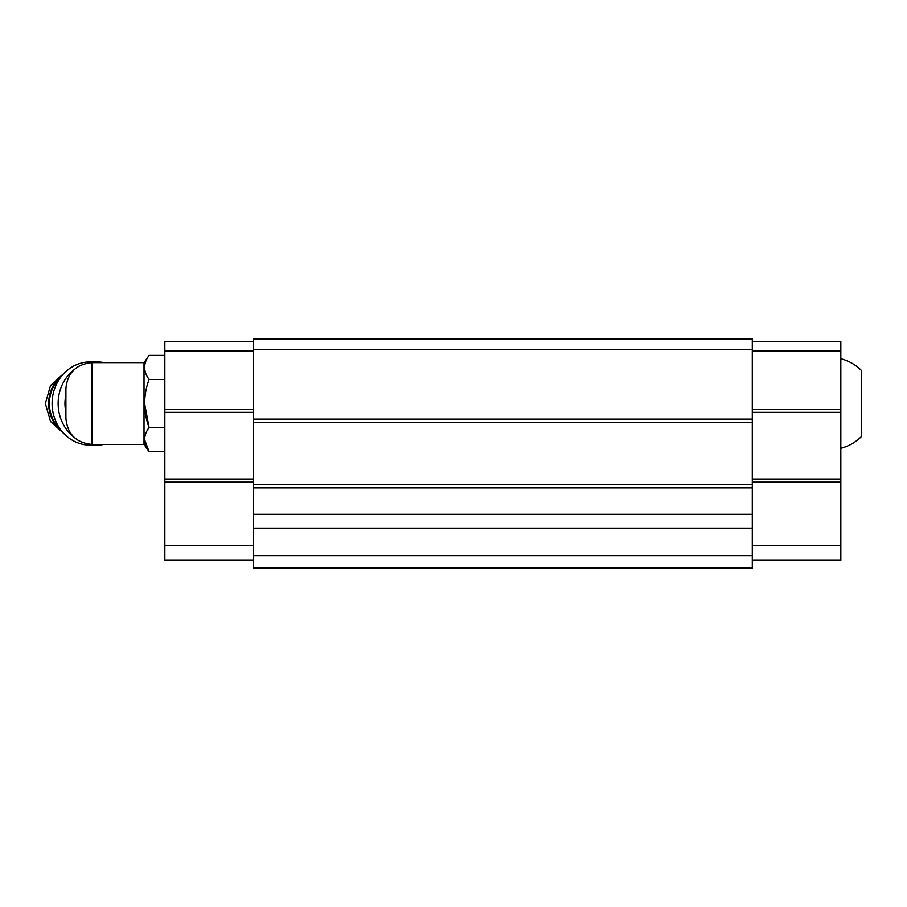 <?xml version="1.0" encoding="UTF-8"?>
<svg xmlns="http://www.w3.org/2000/svg" width="907" height="907" viewBox="0 0 907 907"><rect width="100%" height="100%" fill="white"/><g stroke="black" fill="none" stroke-linecap="round" stroke-linejoin="round"><path stroke-width="1.36" d="M840.823 358.719C848.85 360.827 855.789 364.818 861.65 370.691L861.65 436.312C855.789 442.197 848.85 446.187 840.823 448.296M91.947 444.385L91.947 362.63C76.131 364.172 67.447 372.845 65.905 388.661L65.905 418.342C67.447 434.17 76.131 442.843 91.947 444.385L144.02 444.385L149.077 451.618L144.564 439.589M91.947 362.63L144.02 362.63L144.02 444.385M752.288 349.342L253.382 349.342L253.382 338.935L752.288 338.935L752.288 514.292L253.382 514.292L253.382 487.875L752.288 487.875M752.288 528.112L253.382 528.112L253.382 568.065L752.288 568.065L752.288 514.292M253.382 528.112L253.382 514.292M752.288 555.572L253.382 555.572M253.382 349.342L253.382 487.875M752.288 419.125L253.382 419.125M752.288 422.254L253.382 422.254M752.288 484.746L253.382 484.746M752.288 341.531L840.823 341.531L840.823 350.907L752.288 350.907M840.823 350.907L840.823 409.238L752.288 409.238M840.823 409.238L840.823 412.356L752.288 412.356M840.823 412.356L840.823 479.021L752.288 479.021M840.823 479.021L840.823 482.139L752.288 482.139M840.823 482.139L840.823 545.674L752.288 545.674M840.823 545.674L840.823 560.254L752.288 560.254M253.382 350.907L164.847 350.907L164.847 341.531L253.382 341.531M164.847 350.907L164.847 409.238L253.382 409.238M164.847 409.238L164.847 412.356L253.382 412.356M164.847 412.356L164.847 479.021L253.382 479.021M164.847 479.021L164.847 482.139L253.382 482.139M164.847 482.139L164.847 545.674L253.382 545.674M164.847 545.674L164.847 560.254L253.382 560.254M144.02 362.63L149.077 355.397C143.17 363.367 143.17 371.382 149.077 379.455C143.181 395.52 143.181 411.551 149.077 427.56L164.847 427.56M149.077 379.455L164.847 379.455M149.077 355.397L164.847 355.397M164.847 451.618L149.077 451.618C143.17 443.546 143.17 435.519 149.077 427.56L144.564 403.502M65.905 394.976A36.45 33.559 90 0 0 65.905 412.027M103.886 362.63A41.665 38.355 90 0 0 96.493 361.848L90.462 361.848A41.665 38.355 90 0 0 52.107 403.502A41.665 38.355 90 0 0 90.462 445.167L96.493 445.167A41.665 38.355 90 0 0 103.886 444.385M96.493 361.848A41.665 38.355 90 0 0 87.491 363.004M74.181 369.614A41.665 38.355 90 0 0 63.15 424.091A41.665 38.355 90 0 0 74.181 437.389M87.491 443.999A41.665 38.355 90 0 0 96.493 445.167M62.266 375.26A34.375 31.643 90 0 0 62.266 431.743M60.848 377.04A34.375 31.643 90 0 0 60.848 429.975M64.476 372.868L50.531 385.509L45.35 403.502L50.531 421.506L64.476 434.147"/></g></svg>
